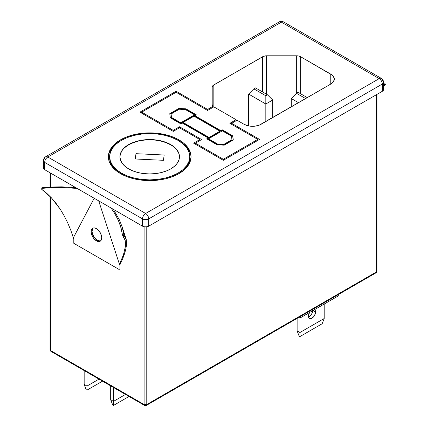 <?xml version="1.0" encoding="UTF-8"?>
<svg xmlns="http://www.w3.org/2000/svg" width="427" height="427" viewBox="0 0 427 427"><rect width="100%" height="100%" fill="white"/><g stroke="black" fill="none" stroke-linecap="round" stroke-linejoin="round"><path stroke-width="0.64" d="M93.166 228.045A7.489 4.323 -120 0 0 92.574 234.151A7.489 4.323 -120 0 0 97.335 240.332L96.427 240.855A7.489 4.323 60 0 1 91.538 234.258A7.489 4.323 60 0 1 92.686 228.258A7.489 4.323 60 0 1 96.427 228.626L99.374 231.359L101.322 235.229L101.722 237.802L101.322 239.905L100.174 241.228L99.374 241.522L97.463 241.335L94.404 239.221L92.686 236.905L91.234 232.939L91.234 230.553L92.029 228.803L93.486 227.959L94.404 227.922L96.427 228.626A7.489 4.323 60 0 1 101.322 235.229A7.489 4.323 60 0 1 100.174 241.228A7.489 4.323 60 0 1 96.427 240.855L97.335 240.332L94.394 237.604L92.445 233.734L92.04 231.162L92.931 228.28M312.761 310.36L311.715 313.882L309.885 316.071L308.486 316.877A5.055 2.92 120 0 0 312.751 310.669M315.569 311.977A5.055 2.92 -60 0 1 313.359 317.064A5.055 2.92 -60 0 1 309.463 318.419A5.055 2.92 -60 0 1 308.417 316.108L309.479 312.559A5.055 2.92 -60 0 0 308.417 316.108L309.02 318.051L310.007 318.622L311.294 318.494L313.359 317.069L314.523 315.5L315.5 312.826L315.569 311.977L313.023 310.509L315.569 311.977L315.297 310.557L314.523 309.666A5.055 2.92 -60 0 1 314.523 309.666A5.055 2.92 -60 0 1 315.569 311.977M174.451 147.454L170.747 144.593A29.762 17.181 180 0 1 179.463 156.741A29.762 17.181 180 0 1 161.091 172.615A29.762 17.181 180 0 1 128.66 168.889L124.962 166.284L122.213 163.317L120.515 160.093L119.944 156.741L120.515 153.389L122.213 150.165L124.962 147.192L128.66 144.593L133.171 142.453L138.316 140.867L143.899 139.891L149.706 139.56L155.508 139.891L161.091 140.867L166.236 142.453L170.747 144.593L174.451 147.192L177.2 150.165L178.892 153.389L179.463 156.741L178.892 160.093L177.2 163.317L174.451 166.284L170.747 168.889L166.236 171.024L161.091 172.615L155.508 173.592L149.706 173.922L143.899 173.592L138.316 172.615L133.171 171.024L128.66 168.889A29.762 17.181 180 0 1 119.944 156.741A29.762 17.181 180 0 1 138.316 140.867A29.762 17.181 180 0 1 170.747 144.593L170.747 144.849A29.762 17.181 0 0 0 138.417 141.097A29.762 17.181 0 0 0 119.944 156.869M184.08 144.507L178.94 140.889A41.344 23.869 0 0 0 178.486 140.632L178.94 140.889L178.94 139.864L178.94 140.889A41.344 23.869 0 0 1 191.04 157.253M115.327 144.507L120.921 140.632A41.344 23.869 0 0 0 108.373 157.253M120.473 173.618A41.344 23.869 180 0 1 108.362 156.741A41.344 23.869 180 0 1 133.886 134.686A41.344 23.869 180 0 1 178.94 139.864L184.08 143.477L187.901 147.603L190.255 152.081L191.05 156.741L190.255 161.395L187.901 165.873L184.08 169.999L178.94 173.618L172.673 176.586L165.527 178.796L157.771 180.151L149.706 180.61L141.641 180.151L133.886 178.796L126.734 176.586L120.473 173.618L115.327 169.999L111.506 165.873L109.157 161.395L108.362 156.741L109.157 152.081L111.506 147.603L115.327 143.477L120.473 139.864L126.734 136.891L133.886 134.686L141.641 133.331L149.706 132.872L157.771 133.331L165.527 134.686L172.673 136.891L178.94 139.864A41.344 23.869 180 0 1 191.05 156.741A41.344 23.869 180 0 1 165.527 178.796A41.344 23.869 180 0 1 120.473 173.618M121.359 173.106L121.359 174.12L121.359 173.106A40.085 23.143 180 0 1 109.622 156.741A40.085 23.143 180 0 1 134.366 135.359A40.085 23.143 180 0 1 178.048 140.376A40.085 23.143 180 0 1 189.791 156.741A40.085 23.143 180 0 1 165.046 178.123A40.085 23.143 180 0 1 121.359 173.106L127.433 175.983L134.366 178.123L141.887 179.436L149.706 179.884L157.526 179.436L165.046 178.123L171.974 175.983L178.048 173.106L183.034 169.599L186.738 165.596L189.017 161.257L189.791 156.741L189.017 152.225L186.738 147.886L183.034 143.883L178.048 140.376L171.974 137.499L165.046 135.359L157.526 134.041L149.706 133.598L141.887 134.041L134.366 135.359L127.433 137.499L121.359 140.376L116.379 143.883L112.675 147.886L110.39 152.225L109.622 156.741L110.39 161.257L112.675 165.596L116.379 169.599L121.359 173.106M178.486 173.874A40.085 23.143 0 0 0 189.791 157.771A40.085 23.143 0 0 0 189.78 157.253M119.058 269.442L119.058 265.258L119.485 264.372L98.685 200.861L119.485 264.372L119.058 265.258L119.058 269.442L119.96 268.919L119.96 264.735L122.656 258.81L119.96 264.735L119.058 265.258L119.96 264.735L119.96 268.919L119.058 269.442L73.802 243.31L119.058 269.442M94.175 198.256L73.375 237.754L73.802 239.131L73.802 243.31L73.802 239.131L70.685 229.972L67.557 222.542L64.023 215.539L60.116 209.033L51.357 197.776L41.632 189.236L42.097 188.35L41.905 187.747L51.79 187.01L61.68 186.839L75.734 187.608L61.68 186.839L51.79 187.01L41.905 187.747L41.632 189.236L42.097 188.35L51.688 187.634L61.285 187.458L77.127 188.414L61.285 187.458L51.688 187.634L42.097 188.35L41.905 187.747L41.632 189.236L46.591 193.143L51.357 197.776L55.878 203.092L60.116 209.033L64.023 215.539L67.557 222.542L70.685 229.972L73.375 237.754L94.175 198.256M124.422 254.092L122.656 258.81L125.666 249.752L124.422 254.092M126.387 245.829L125.666 249.752L126.387 245.829L126.563 242.371L126.205 239.403L126.387 245.829M123.883 235.08L126.205 239.403L125.303 236.964L123.883 235.08L122.442 234.738L122.907 236.163L123.883 235.08L122.907 236.163L125.186 240.401L125.362 246.705L123.435 254.807L119.485 264.372L123.435 254.807L125.362 246.705L125.538 243.31L125.186 240.401L122.442 234.738L123.883 235.08L122.405 227.778L123.883 235.08M119.635 220.3L122.405 227.778L119.635 220.3L113.379 209.342M111.095 208.024L114.484 213.1L118.348 220.401L121.017 227.66L122.442 234.738L120.483 225.915M118.348 220.401L120.457 225.83M144.102 226.748L144.102 404.529L50.567 350.53L50.567 196.948L50.567 350.53A1.889 1.089 120 0 0 50.957 351.394L50.012 349.756A1.889 1.089 0 0 0 50.567 350.53L144.102 404.529A1.889 1.089 0 0 0 146.776 404.529L146.776 226.812L146.776 404.529L144.102 404.529L144.497 405.399A1.889 1.089 -60 0 1 144.102 404.529L144.102 226.748M50.567 187.074L50.567 173.079L50.567 187.074M178.892 153.645L177.2 150.421M179.463 156.869A29.762 17.181 0 0 0 170.747 144.849L166.236 142.714L161.091 141.123L155.508 140.147L149.706 139.816L143.899 140.147L138.316 141.123L133.171 142.714L128.66 144.849L124.962 147.454M122.213 150.421L120.515 153.645M135.231 158.988L135.983 153.683L164.176 155.006L163.429 160.312L135.231 158.988L163.429 160.312L164.176 155.006L135.983 153.683L135.231 158.988M257.748 139.405L229.87 123.312L236.11 119.715L213.836 106.857L207.602 110.454L176.116 92.275L141.695 112.152L173.239 130.363L179.489 126.76L201.635 139.544L195.39 143.152L223.326 159.282L257.748 139.405L229.87 123.312L236.11 119.715L213.836 106.857L213.836 84.898L263.448 56.343L266.56 55.798L298.82 56.044L300.635 56.743L332.275 75.2L333.402 76.417L334.325 79.102L333.402 81.787L330.765 84.066L259.322 125.122L254.935 126.173L250.19 126.173L247.911 125.773L243.966 124.252L237.001 120.227L231.653 123.312L259.531 139.405L223.326 160.306L193.607 143.152L199.852 139.544L179.489 127.79L173.239 131.393L139.912 112.152L176.116 91.25L207.602 109.429L213.046 106.28L212.198 104.567L212.198 87.183L213.142 85.384L262.6 56.743L262.6 91.986L262.6 56.743A5.599 3.235 180 0 1 266.56 55.798L266.56 94.276L266.56 55.798L296.674 55.798L296.674 93.177L296.674 55.798A5.599 3.235 180 0 1 300.635 56.743L300.635 93.78L300.635 56.743L330.765 74.138A12.159 7.019 180 0 1 334.325 79.102A12.159 7.019 180 0 1 330.765 84.066L261.164 124.252A12.159 7.019 180 0 1 243.966 124.252L237.001 120.227L231.653 123.312L231.653 124.342L231.653 123.312L259.531 139.405L223.326 160.306L223.326 159.282L257.748 139.405L257.748 140.435L257.748 139.405M194.872 115.664L220.85 130.662L222.302 129.829L232.715 135.839L233.297 139.939L224.244 145.164L217.151 144.828L206.732 138.818L208.179 137.98L182.201 122.981L180.754 123.814L170.336 117.804L169.759 113.705L178.806 108.479L185.9 108.816L196.319 114.826L194.872 115.664L220.85 130.662L220.85 131.18L194.872 116.176L194.872 115.664L194.872 116.176L220.85 131.18L222.302 130.342L222.302 129.829L220.85 130.662L220.85 131.18L222.302 130.342L232.715 136.357L232.715 135.839L222.302 129.829L222.302 130.342L232.715 136.357L233.227 139.976L232.715 135.839L233.297 139.939L224.244 145.164L217.151 144.828L206.732 138.818L208.179 137.98L208.179 138.492L208.179 137.98L182.201 122.981L180.754 123.814L170.336 117.804L169.759 113.705L178.806 108.479L178.806 108.992L169.823 114.18L178.806 108.992L178.806 108.479L185.9 108.816L185.9 109.328L178.806 108.992L185.9 109.328L185.9 108.816L196.319 114.826L194.872 115.664M44.136 166.471L43.394 167.886L43.73 168.857L44.686 169.684L44.686 162.415A4.409 2.546 180 0 1 43.394 160.616A4.409 2.546 180 0 1 44.686 158.812A4.409 2.546 60 0 1 45.598 156.794A4.409 2.546 60 0 1 47.803 157.013L281.382 22.161A4.409 2.546 -120 0 0 279.178 21.942A4.409 2.546 60 0 1 281.382 22.161A4.409 2.546 -60 0 1 283.587 21.942A4.409 2.546 120 0 0 281.382 22.161L379.197 78.632A4.409 2.546 -60 0 1 381.402 78.413A4.409 2.546 120 0 0 379.197 78.632L145.618 213.484L379.197 78.632L281.382 22.161L47.803 157.013L145.618 213.484A4.409 2.546 60 0 1 148.735 218.886L382.314 84.034L382.314 91.303L383.27 90.476L383.606 89.499L383.606 82.23A4.409 2.546 180 0 1 382.314 84.034L382.314 91.303L148.735 226.155L382.314 91.303A4.409 2.546 0 0 0 383.606 89.499M213.046 107.31L213.046 106.28A5.599 3.235 180 0 1 212.198 104.567L212.198 87.183A5.599 3.235 180 0 1 213.836 84.898L213.836 106.857L207.602 110.454L176.116 92.275L176.116 91.25L207.602 109.429L207.602 110.454L207.602 109.429L213.046 106.28L213.046 107.31M236.11 120.745L236.11 119.715L236.11 120.745M376.433 94.698L376.433 271.94L146.776 404.529A1.889 1.089 60 0 1 146.386 405.399L146.776 404.529L376.433 271.94A1.889 1.089 0 0 0 376.988 271.166L376.043 272.805A1.889 1.089 -120 0 0 376.433 271.94L376.433 94.698M383.27 88.528L382.864 88.085M43.394 160.616C43.746 158.486 44.483 157.211 45.598 156.794A4.409 2.546 -120 0 1 47.803 157.013A4.409 2.546 -60 0 0 44.686 162.415L44.686 169.684A4.409 2.546 0 0 1 43.394 167.886L43.394 160.616A4.409 2.546 0 0 0 44.686 162.415L142.501 218.886A4.409 2.546 -60 0 1 145.618 213.484C143.723 214.792 142.687 216.596 142.501 218.886C144.577 219.873 146.658 219.873 148.735 218.886A4.409 2.546 180 0 1 142.501 218.886L142.501 226.155A4.409 2.546 0 0 0 148.735 226.155L148.735 218.886C148.553 216.596 147.512 214.792 145.618 213.484L47.803 157.013A4.409 2.546 120 0 0 44.686 162.415L142.501 218.886L142.501 226.155L44.686 169.684L142.501 226.155L144.758 226.854L147.304 226.71L148.735 226.155L148.735 218.886L382.314 84.034A4.409 2.546 0 0 0 383.606 82.23A4.409 2.546 180 0 0 382.314 80.431A4.409 2.546 -60 0 0 381.402 78.413C382.533 78.856 383.27 80.127 383.606 82.23M375.098 272.709L376.043 272.805L146.386 405.399A1.889 1.089 60 0 1 145.442 405.303A1.889 1.089 -60 0 1 144.497 405.399L50.957 351.394L51.902 351.298M379.197 78.632A4.409 2.546 60 0 1 382.314 84.034A4.409 2.546 -120 0 0 379.197 78.632M330.765 84.066L330.765 74.138L330.765 84.066M253.851 88.848L265.824 95.76L267.478 94.805L255.506 87.893L253.851 88.848L248.626 94.073L265.824 104.001L265.824 95.76L253.851 88.848L248.626 94.073L265.824 104.001L272.704 100.03L267.478 94.805L255.506 87.893L253.851 88.848M265.824 95.76L265.824 104.001L272.704 100.03L267.478 94.805L265.824 95.76M265.824 121.556L265.824 104.001L265.824 121.556M272.704 100.03L272.704 117.585L272.704 100.03M248.626 125.928L248.626 94.073L248.626 125.928M296.482 93.289L305.636 98.573L296.482 93.289L291.257 98.514L298.5 102.693L291.257 98.514L296.482 93.289L298.137 92.333L296.482 93.289M307.291 97.618L298.137 92.333L307.291 97.618M291.257 106.873L291.257 98.514L291.257 106.873M176.116 92.275L176.116 91.25L139.912 112.152L173.239 131.393L179.489 127.79L199.852 139.544L199.852 140.574L199.852 139.544L193.607 143.152L223.326 160.306L223.326 159.282L195.39 143.152L195.39 144.182L195.39 143.152L201.635 139.544L179.489 126.76L179.489 127.79L179.489 126.76L173.239 130.363L173.239 131.393L173.239 130.363L141.695 112.152L141.695 113.182L141.695 112.152L176.116 92.275M209.07 137.467L209.07 137.98L183.092 122.981L183.092 122.464L209.07 137.467L209.07 137.98L219.964 131.692L219.964 131.18L209.07 137.467L219.964 131.18L219.964 131.692L209.07 137.98L183.092 122.981L183.092 122.464L209.07 137.467M193.981 116.176L219.964 131.18L193.981 116.176L183.092 122.464L193.981 116.176M231.994 139.661L231.994 140.173L223.764 144.924L223.764 144.411L231.994 139.661L231.498 136.165L222.302 130.854L208.515 138.818L208.515 139.33L208.515 138.818L217.711 144.129L217.711 144.641L208.515 139.33L217.711 144.641L217.711 144.129L223.764 144.411L223.764 144.924L217.711 144.641L223.764 144.924L231.994 140.173L231.498 136.165L222.302 130.854L208.515 138.818L217.711 144.129L223.764 144.411L231.994 139.661M171.553 117.478L171.062 113.982L171.553 117.991L171.553 117.478L171.553 117.991L180.754 123.302L180.754 122.789L171.553 117.478L180.754 122.789L180.754 123.302L194.536 115.343L194.536 114.826L180.754 122.789L194.536 114.826L194.536 115.343L180.754 123.302L171.553 117.991L171.062 114.495L171.062 113.982L179.287 109.232L185.339 109.515L194.536 114.826L185.339 109.515L179.287 109.232L171.062 113.982L171.553 117.478M207.18 139.074L208.179 138.492L207.18 139.074M195.876 115.087L185.9 109.328L195.876 115.087M121.359 174.131L116.379 170.624L112.675 166.626L110.39 162.281L109.622 157.771A40.085 23.143 0 0 0 120.921 173.874M190.255 153.112L187.901 148.633M111.506 148.633L109.157 153.112M189.791 156.741L189.017 162.281L186.738 166.626L183.034 170.624L178.048 174.131M135.983 159.02L135.983 153.683L135.983 159.02M298.953 317.314L298.953 317.608A1.26 0.726 0 0 0 300.731 317.608L337.96 296.114A1.26 0.726 0 0 0 338.328 295.601L337.96 296.114L337.96 294.79L337.96 296.114L300.731 317.608L300.731 316.284L300.731 317.608L299.359 317.763L298.953 317.314M338.232 295.319L338.328 294.577M113.491 387.497L113.491 401.38L110.684 399.763L110.684 385.875L110.684 399.763L112.691 404.988L113.491 405.447L112.691 404.988L110.684 399.763L113.491 401.38L125.517 394.436L113.491 401.38L113.491 387.497M86.969 372.184L86.969 386.067L84.167 384.449L84.167 370.567L84.167 384.449L86.174 389.675L86.969 390.134L86.174 389.675L84.167 384.449L86.969 386.067L98.995 379.128L86.969 386.067L86.969 372.184M299.93 317.816L299.93 332.51L297.128 330.893L297.128 318.366L297.128 330.893L299.135 336.118L297.128 330.893L299.93 332.51L324.189 318.505L324.189 304.067L324.189 318.505L322.182 323.73L299.93 336.577L299.135 336.118L299.93 336.577L299.93 332.51L324.189 318.505L322.182 323.73L299.93 336.577L299.93 317.816M129.034 396.469L113.491 405.447L113.491 401.38L113.491 405.447L129.034 396.469M102.517 381.162L86.969 390.134L86.969 386.067L86.969 390.134L102.517 381.162M383.606 83.959L385.095 84.268L384.903 83.206L383.606 82.939L384.903 83.206L385.367 84.631L384.903 83.206L385.367 84.631L383.606 83.959M383.606 86.553L385.367 84.631L383.606 86.553M383.606 85.891L385.095 84.268L383.606 85.891M100.276 241.004L97.335 240.332A7.489 4.323 -120 0 0 100.601 240.919M125.938 238.463L121.855 225.99M50.957 351.394L50.012 349.756L50.012 196.377M50.012 187.101L50.012 172.759M146.386 405.399L144.497 405.399M376.043 272.805L376.988 271.166L376.988 94.378M45.598 156.794L279.178 21.942C280.443 21.136 281.911 21.136 283.587 21.942L381.402 78.413M109.622 156.741L109.622 157.771"/></g></svg>
